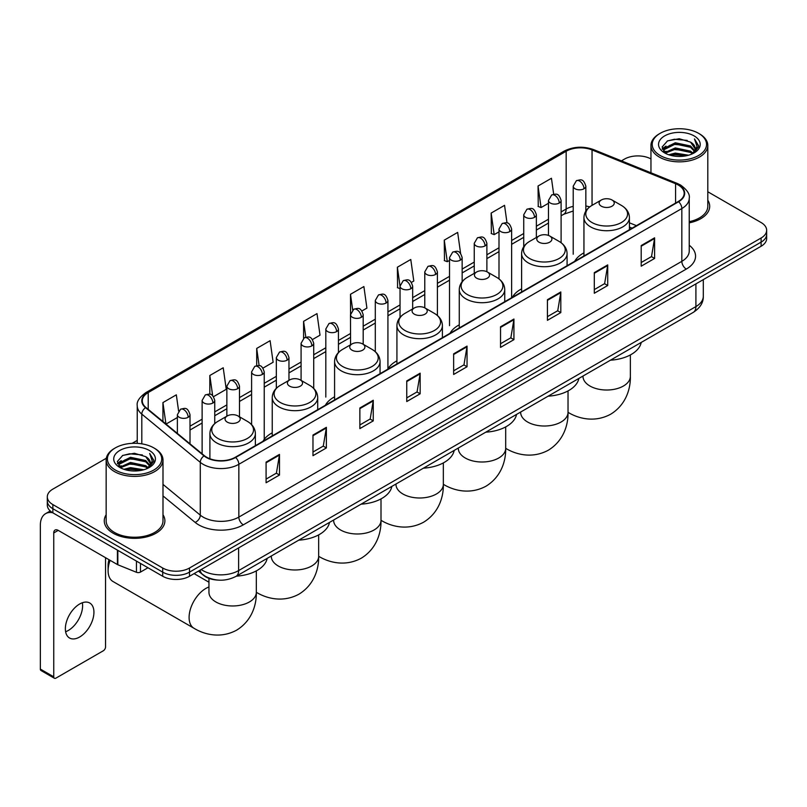 <?xml version="1.0" encoding="UTF-8"?>
<svg xmlns="http://www.w3.org/2000/svg" width="807" height="807" viewBox="0 0 807 807"><rect width="100%" height="100%" fill="white"/><g stroke="black" fill="none" stroke-linecap="round" stroke-linejoin="round"><path stroke-width="1.21" d="M272.241 432.814A33.47 19.328 0 0 0 263.011 441.268M334.582 396.822A33.47 19.328 0 0 0 325.352 405.275M396.923 360.83A33.47 19.328 0 0 0 387.693 369.283M459.264 324.838A33.47 19.328 0 0 0 450.034 333.291M521.604 288.845A33.47 19.328 0 0 0 512.374 297.299M583.945 252.853A33.47 19.328 0 0 0 574.715 261.307M631.992 228.24L629.42 227.201M217.88 580.082A18.944 10.935 180 0 1 203.687 575.441L198.431 571.114M106.312 458.255L52.858 489.123A18.944 10.935 0 0 0 47.3 496.86L47.3 505.111A18.944 10.935 0 0 0 52.858 512.838L162.711 576.269A18.944 10.935 0 0 0 189.504 576.269L761.102 246.256A18.944 10.935 0 0 0 766.65 238.519L766.65 234.393A18.944 10.935 0 0 1 761.102 242.13A18.944 10.935 0 0 0 766.65 234.393L766.65 230.267A18.944 10.935 0 0 0 761.102 222.54L707.8 191.763M47.3 496.86A18.944 10.935 0 0 0 52.858 504.587L162.711 568.017A18.944 10.935 0 0 0 189.504 568.017L189.504 572.143L761.102 242.13L189.504 572.143A18.944 10.935 0 0 1 162.711 572.143A18.944 10.935 0 0 0 189.504 572.143L189.504 576.269M52.858 504.587L52.858 508.713L162.711 572.143L52.858 508.713A18.944 10.935 0 0 1 47.3 500.986A18.944 10.935 0 0 0 52.858 508.713L52.858 512.838M106.151 514.745A30.313 17.502 0 0 0 104.264 520.838A30.313 17.502 0 0 0 113.141 533.205A30.313 17.502 0 0 0 146.178 536.998A30.313 17.502 0 0 0 164.89 520.838A30.313 17.502 0 0 0 162.994 514.745A30.313 17.502 0 0 1 164.89 520.838A30.313 17.502 0 0 1 146.178 536.998A30.313 17.502 0 0 1 113.141 533.205A30.313 17.502 0 0 1 104.264 520.838A30.313 17.502 0 0 1 106.151 514.745M678.263 185.025A20.205 11.671 180 0 1 684.185 193.276A20.205 11.671 180 0 1 678.263 201.518L235.271 457.276A20.205 11.671 180 0 1 204.433 455.723L145.946 407.505A20.205 11.671 180 0 1 142.294 400.807A20.205 11.671 180 0 1 148.216 392.555L566.161 151.252A20.205 11.671 180 0 1 592.045 149.951L675.57 183.714A20.205 11.671 180 0 1 678.263 185.025M678.616 184.813A20.71 11.964 0 0 0 675.852 183.471L592.328 149.709A20.71 11.964 0 0 0 565.808 151.05L147.852 392.353A20.71 11.964 0 0 0 145.532 407.666L204.02 455.894A20.71 11.964 0 0 0 235.634 457.488L678.616 201.73A20.71 11.964 0 0 0 678.616 184.813M266.088 462.129L266.088 482.757L279.484 475.02L279.484 454.391L266.088 462.129M266.088 479.096L276.408 473.134L279.434 455.077A5.054 2.915 -120 0 0 279.484 454.391M276.317 473.184L279.484 475.02M312.975 435.054L312.975 455.683L326.371 447.946L326.371 427.327L312.975 435.054M312.975 452.021L323.294 446.069L326.321 428.003A5.054 2.915 -120 0 0 326.371 427.327M323.203 446.12L326.371 447.946M359.861 407.989L359.861 428.608L373.258 420.881L373.258 400.252L359.861 407.989M359.861 424.956L370.181 418.994L373.207 400.938A5.054 2.915 -120 0 0 373.258 400.252M370.09 419.045L373.258 420.881M406.758 380.914L406.758 401.543L420.154 393.806L420.154 373.177L406.758 380.914M406.758 397.881L417.068 391.92L420.094 373.863A5.054 2.915 -120 0 0 420.154 373.177M416.977 391.98L420.154 393.806M641.202 245.56L641.202 266.189L654.598 258.452L654.598 237.823L641.202 245.56M641.202 262.527L651.521 256.565L654.538 238.509A5.054 2.915 -120 0 0 654.598 237.823M651.431 256.616L654.598 258.452M594.305 272.635L594.305 293.254L607.711 285.517L607.711 264.898L594.305 272.635M594.305 289.592L604.625 283.64L607.651 265.584A5.054 2.915 -120 0 0 607.711 264.898M604.534 283.691L607.711 285.517M547.418 299.7L547.418 320.329L560.815 312.591L560.815 291.963L547.418 299.7M547.418 316.667L557.738 310.715L560.764 292.648A5.054 2.915 -120 0 0 560.815 291.963M557.647 310.766L560.815 312.591M500.532 326.774L500.532 347.393L513.928 339.666L513.928 319.037L500.532 326.774M500.532 343.742L510.851 337.78L513.877 319.723A5.054 2.915 -120 0 0 513.928 319.037M510.76 337.83L513.928 339.666M453.645 353.839L453.645 374.468L467.041 366.731L467.041 346.112L453.645 353.839M453.645 370.806L463.964 364.855L466.981 346.798A5.054 2.915 -120 0 0 467.041 346.112M463.874 364.905L467.041 366.731M689.239 222.843A30.313 17.502 0 0 0 709.696 206.289A30.313 17.502 0 0 0 707.8 200.207A30.313 17.502 0 0 1 709.696 206.289A30.313 17.502 0 0 1 689.239 222.843M189.504 568.017L761.102 238.004A18.944 10.935 0 0 0 766.65 230.267M650.956 158.949A18.944 10.935 0 0 0 624.457 159.11L621.43 160.855M137.24 440.4L132.146 443.336M262.991 368.103L273.129 362.242L270.103 340.695L256.707 348.432L256.707 365.662M213.512 396.671L226.242 389.317L223.216 367.77L209.82 375.497L209.82 394.27M178.599 410.995L176.33 394.835L162.933 402.572L162.933 421.506M411.429 282.4L413.799 281.028L410.773 259.481L397.377 267.218L397.589 287.716M460.615 253.479L457.66 232.406L444.264 240.143L444.486 260.651M507.018 222.954L504.546 205.341L491.15 213.078L491.372 233.576M553.683 194.245L551.443 178.266L538.047 186.003L538.259 206.501M312.47 339.535L320.016 335.177L317 313.62L303.593 321.357L303.593 338.254M361.95 310.967L366.913 308.103L363.886 286.556L350.49 294.283L350.561 314.871M350.561 344.781L350.49 314.71M350.49 294.283L352.689 309.999M400.04 288.634L397.377 287.635M397.377 267.218L400.04 286.172A6.315 3.642 0 0 0 401.886 288.745A6.315 3.642 0 0 0 410.813 288.745A6.315 3.642 0 0 0 412.67 286.162C410.107 278.062 407.616 279.676 403.197 280.695A6.315 3.642 60 0 1 406.355 281.007A6.315 3.642 -120 0 1 410.813 288.745M444.264 240.143L447.29 261.7L449.519 260.409M447.29 261.7L444.264 260.57M491.15 213.078L494.177 234.625L498.998 231.841M494.177 234.625L491.15 233.495M538.047 186.003L541.063 207.55L548.478 203.273M541.063 207.55L538.047 206.421M303.593 321.357L305.823 337.185M256.707 348.432L259.128 365.662M209.82 375.497L212.665 395.733M166.04 424.068L177.379 417.522M162.933 402.572L165.939 423.978M660.176 155.499A27.156 15.676 0 0 0 698.58 155.499A27.156 15.676 0 0 0 698.58 133.326L699.477 133.841A28.416 16.412 0 0 1 707.8 145.452A28.416 16.412 0 0 1 690.257 160.603A28.416 16.412 0 0 1 659.289 157.052A28.416 16.412 0 0 1 650.956 145.452A28.416 16.412 0 0 1 659.289 133.841L660.176 133.326A27.156 15.676 0 0 0 660.176 155.499M689.239 221.683A28.416 16.412 0 0 0 707.8 206.289L707.8 145.452M668.741 154.762L675.298 153.078L688.583 155.216M670.617 155.327L675.298 154.369L686.636 155.69M664.675 152.634L675.298 147.923L690.54 151.141L693.001 153.179M665.311 153.189L675.298 149.214L690.54 152.432L692.315 153.794M663.778 151.777L664.131 148.357L675.298 142.768L690.54 145.986L694.716 150.727M663.636 151.151L664.131 149.648L675.298 144.06L690.54 147.278L694.423 151.343M692.154 153.925A15.787 9.119 0 0 0 695.17 148.569A15.787 9.119 0 0 0 690.54 142.123L695.16 148.881M694.121 135.909A20.841 12.034 0 0 0 664.686 135.879A20.841 12.034 0 0 0 664.554 152.866A20.841 12.034 0 0 0 664.645 152.927A20.841 12.034 0 0 0 694.212 152.866A20.841 12.034 0 0 0 694.121 135.909M690.54 142.123L679.201 138.733L667.54 140.882L662.133 146.985L665.725 153.501M693.445 153.29L698.489 146.904L698.59 145.754L694.484 138.915L697.066 146.581L692.325 153.844M699.477 133.841L698.58 133.326A27.156 15.676 0 0 0 660.176 133.326M694.484 138.915L698.58 146.017M667.268 141.013L674.41 139.248L687.201 140.398M662.345 149.315L664.675 147.479M669.8 145.3L674.41 144.413L686.747 145.421M669.8 150.455L674.41 149.567L686.747 150.576M670.748 155.368L674.41 154.722L686.616 155.701M662.214 148.801L666.037 146.087M664.242 152.271L666.037 151.242M601.326 206.189A7.576 4.378 0 0 0 612.039 206.189A7.576 4.378 0 0 0 612.039 200.005L621.451 205.432A20.881 12.055 0 0 1 621.451 222.49A20.881 12.055 0 0 1 591.914 222.49A20.881 12.055 0 0 1 591.914 205.432C586.77 208.488 584.117 212.544 583.945 217.608A22.737 13.124 0 0 0 590.603 226.888A22.737 13.124 0 0 0 615.378 229.733A22.737 13.124 0 0 0 629.42 217.608C629.248 212.544 626.595 208.488 621.451 205.432L612.039 200.005A7.576 4.378 0 0 0 601.326 200.005A7.576 4.378 0 0 0 601.326 206.189M610.455 360.194A34.731 20.054 0 0 0 641.212 342.43M538.985 242.181A7.576 4.378 0 0 0 549.698 242.181A7.576 4.378 0 0 0 549.698 235.997L559.11 241.424A20.881 12.055 0 0 1 559.11 258.482A20.881 12.055 0 0 1 529.574 258.482A20.881 12.055 0 0 1 529.574 241.424C524.429 244.481 521.776 248.536 521.604 253.6A22.737 13.124 0 0 0 528.262 262.88A22.737 13.124 0 0 0 553.037 265.725A22.737 13.124 0 0 0 567.079 253.6C566.907 248.536 564.254 244.481 559.11 241.424L549.698 235.997A7.576 4.378 0 0 0 538.985 235.997A7.576 4.378 0 0 0 538.985 242.181M548.114 396.187A34.731 20.054 0 0 0 578.871 378.422M476.644 278.173A7.576 4.378 0 0 0 487.357 278.173A7.576 4.378 0 0 0 487.357 271.989L496.769 277.416A20.881 12.055 0 0 1 496.769 294.474A20.881 12.055 0 0 1 467.233 294.474A20.881 12.055 0 0 1 467.233 277.416C462.088 280.473 459.435 284.528 459.264 289.592A22.737 13.124 0 0 0 465.921 298.872A22.737 13.124 0 0 0 490.696 301.717A22.737 13.124 0 0 0 504.738 289.592C504.567 284.528 501.914 280.473 496.769 277.416L487.357 271.989A7.576 4.378 0 0 0 476.644 271.989A7.576 4.378 0 0 0 476.644 278.173M485.774 432.179A34.731 20.054 0 0 0 516.53 414.415M414.304 314.165A7.576 4.378 0 0 0 425.017 314.165A7.576 4.378 0 0 0 425.017 307.981L434.428 313.409A20.881 12.055 0 0 1 434.428 330.467A20.881 12.055 0 0 1 404.892 330.467A20.881 12.055 0 0 1 404.892 313.409C399.747 316.465 397.094 320.52 396.923 325.584A22.737 13.124 0 0 0 403.581 334.865A22.737 13.124 0 0 0 428.356 337.709A22.737 13.124 0 0 0 442.397 325.584C442.226 320.52 439.573 316.465 434.428 313.409L425.017 307.981A7.576 4.378 0 0 0 414.304 307.981A7.576 4.378 0 0 0 414.304 314.165M423.433 468.171A34.731 20.054 0 0 0 454.19 450.407M351.963 350.157A7.576 4.378 0 0 0 362.676 350.157A7.576 4.378 0 0 0 362.676 343.964L372.088 349.401A20.881 12.055 0 0 1 372.088 366.459A20.881 12.055 0 0 1 342.551 366.459A20.881 12.055 0 0 1 342.551 349.401C337.407 352.457 334.754 356.512 334.582 361.576A22.737 13.124 0 0 0 341.24 370.857A22.737 13.124 0 0 0 366.025 373.702A22.737 13.124 0 0 0 380.057 361.576C379.885 356.512 377.232 352.457 372.088 349.401L362.676 343.964A7.576 4.378 0 0 0 351.963 343.964A7.576 4.378 0 0 0 351.963 350.157M361.092 504.163A34.731 20.054 0 0 0 391.849 486.399M289.622 386.15A7.576 4.378 0 0 0 300.335 386.15A7.576 4.378 0 0 0 300.335 379.956L309.747 385.393A20.881 12.055 0 0 1 309.747 402.441A20.881 12.055 0 0 1 280.211 402.441A20.881 12.055 0 0 1 280.211 385.393C275.066 388.449 272.413 392.505 272.241 397.569A22.737 13.124 0 0 0 278.899 406.849A22.737 13.124 0 0 0 303.684 409.694A22.737 13.124 0 0 0 317.716 397.569C317.544 392.505 314.891 388.449 309.747 385.393L300.335 379.956A7.576 4.378 0 0 0 289.622 379.956A7.576 4.378 0 0 0 289.622 386.15M298.751 540.155A34.731 20.054 0 0 0 329.508 522.391M110.105 560.33A23.685 13.669 120 0 0 108.098 570.67L108.098 565.515A17.371 10.027 -60 0 1 108.985 559.685M108.098 570.67A23.685 13.669 120 0 0 113 581.514L194.003 628.28A23.685 13.669 -60 0 1 190.371 609.305A23.685 13.669 -60 0 1 205.846 588.434A23.685 13.669 -60 0 1 208.952 586.971M227.281 422.142A7.576 4.378 0 0 0 237.994 422.142A7.576 4.378 0 0 0 237.994 415.948L247.406 421.385A20.881 12.055 0 0 1 247.406 438.433A20.881 12.055 0 0 1 217.87 438.433A20.881 12.055 0 0 1 217.87 421.385C212.725 424.442 210.072 428.497 209.901 433.561A22.737 13.124 0 0 0 216.558 442.841A22.737 13.124 0 0 0 241.343 445.686A22.737 13.124 0 0 0 255.375 433.561C255.204 428.497 252.551 424.442 247.406 421.385L237.994 415.948A7.576 4.378 0 0 0 227.281 415.948A7.576 4.378 0 0 0 227.281 422.142M236.411 576.148A34.731 20.054 0 0 0 267.167 558.383M82.344 602.748A20.205 11.671 -60 0 1 68.313 630.469A20.205 11.671 -60 0 1 65.619 631.73M79.651 637.005A20.205 11.671 120 0 0 92.845 619.201A20.205 11.671 120 0 0 89.748 603.011A20.205 11.671 120 0 0 79.651 604.009A20.205 11.671 120 0 0 66.446 621.814A20.205 11.671 120 0 0 69.543 638.014A20.205 11.671 120 0 0 79.651 637.005M140.489 563.437L140.489 572.072L147.974 567.755M52.637 512.717A25.259 14.587 -120 0 0 45.585 513.655A25.259 14.587 -120 0 0 40.35 525.216L40.35 669.084L53.746 676.821L53.746 532.953A6.315 3.642 60 0 1 55.058 530.058A6.315 3.642 60 0 1 58.215 530.37L117.408 564.547L117.408 550.112M53.746 676.821A3.157 1.826 120 0 0 54.402 678.263L41.006 670.526A3.157 1.826 -60 0 1 40.35 669.084M54.402 678.263A3.157 1.826 120 0 0 55.976 678.102L103.316 650.775A3.157 1.826 120 0 0 105.546 646.911L105.546 557.698M140.489 572.072A3.157 1.826 180 0 1 136.444 572.284L117.832 564.759A3.157 1.826 180 0 1 117.408 564.547M115.371 470.047A27.156 15.676 0 0 0 153.774 470.047A27.156 15.676 0 0 0 153.774 447.875A27.156 15.676 0 0 0 153.774 447.865L154.672 448.389A28.416 16.412 0 0 1 162.994 459.99A28.416 16.412 0 0 1 145.452 475.141A28.416 16.412 0 0 1 114.483 471.591A28.416 16.412 0 0 1 106.151 459.99A28.416 16.412 0 0 1 114.483 448.389L115.371 447.875A27.156 15.676 0 0 0 115.371 470.047M106.151 459.99L106.151 520.838A28.416 16.412 0 0 0 114.483 532.438A28.416 16.412 0 0 0 145.452 535.989A28.416 16.412 0 0 0 162.994 520.838L162.994 459.99M123.935 469.301L130.492 467.626L143.777 469.755M125.811 469.876L130.492 468.907L141.83 470.239L129.604 469.26L125.942 469.906M119.87 467.182L130.492 462.472L145.734 465.689L148.195 467.717M120.505 467.737L130.492 463.753L145.734 466.971L147.51 468.332M118.972 466.315L119.325 462.895L130.492 457.307L145.734 460.525L149.91 465.266M118.831 465.689L119.325 464.186L130.492 458.598L145.734 461.816L149.618 465.881M147.348 468.464A15.787 9.119 0 0 0 150.364 463.107A15.787 9.119 0 0 0 145.734 456.661L150.354 463.42M149.315 450.447A20.841 12.034 0 0 0 119.88 450.417A20.841 12.034 0 0 0 119.749 467.414A20.841 12.034 0 0 0 119.84 467.465A20.841 12.034 0 0 0 149.406 467.414A20.841 12.034 0 0 0 149.315 450.447M145.734 456.661L134.396 453.272L122.735 455.42L117.338 461.523L120.919 468.04M148.649 467.828L153.683 461.443L153.784 460.303L149.678 453.453L152.261 461.12L147.52 468.383M154.672 448.389L153.774 447.875A27.156 15.676 0 0 0 115.371 447.875M149.678 453.453L153.774 460.555M122.462 455.552L129.604 453.796L142.395 454.936M117.54 463.854L119.87 462.028M124.994 459.839L129.604 458.951L141.941 459.96M124.994 465.003L129.604 464.106L141.941 465.114M117.408 463.349L121.232 460.626M119.436 466.809L121.232 465.78M201.205 569.51A25.259 14.587 0 0 0 202.9 570.589A25.259 14.587 0 0 0 238.62 570.589L695.906 306.589A25.259 14.587 0 0 0 703.301 296.27C703.482 302.544 700.153 307.911 693.284 312.37L236.007 576.38A12.63 7.293 60 0 0 238.62 570.589L238.62 547.903M695.906 283.893L695.906 306.589A12.63 7.293 60 0 1 693.284 312.37M200.176 570.105A12.63 8.443 129.5 0 0 202.375 574.211L198.542 571.043M761.102 246.256L761.102 238.004M162.711 576.269L162.711 568.017M689.239 245.247A31.574 18.228 180 0 1 686.303 269.074L243.31 524.832A6.315 3.642 60 0 1 238.842 517.095L681.834 261.337A25.259 14.587 0 0 0 689.239 251.027L689.239 198.219A25.259 14.587 180 0 1 681.834 208.539A6.315 3.642 -120 0 0 678.616 201.73M243.31 524.832A31.574 18.228 180 0 1 198.653 524.832A31.574 18.228 180 0 1 195.123 522.391L162.994 495.912M204.02 455.894A6.315 4.227 129.5 0 0 200.287 462.35L200.287 515.148A25.259 14.587 0 0 0 203.122 517.095A25.259 14.587 0 0 0 238.842 517.095L238.842 464.297A25.259 14.587 180 0 1 200.287 462.35L141.81 414.122A25.259 14.587 180 0 1 137.24 405.76L137.24 443.356M689.239 198.219C690.076 194.275 687.171 189.877 680.533 185.015L677.204 183.411A6.315 2.956 112 0 0 675.852 183.471M677.204 183.411L593.68 149.638C583.219 145.936 573.293 146.481 563.891 151.252A6.315 3.642 60 0 1 565.808 151.05M147.852 392.353A6.315 3.642 -120 0 0 145.946 392.555C139.389 397.266 136.484 401.664 137.24 405.76M145.532 407.666A6.315 4.227 129.5 0 0 141.81 414.122L141.81 443.84M593.68 149.638A6.315 2.956 112 0 0 592.328 149.709M235.634 457.488A6.315 3.642 60 0 1 238.842 464.297L681.834 208.539L681.834 261.337A6.315 3.642 60 0 0 686.303 269.074M162.994 484.392L200.287 515.148A6.315 4.227 -50.5 0 1 195.123 522.391M148.216 392.555L148.216 409.371M675.57 183.714L675.57 203.082M592.045 149.951L592.045 205.361M636.461 225.657L629.42 222.813M589.725 206.895A20.205 11.671 0 0 0 585.842 206.017M573.212 206.37A20.205 11.671 0 0 0 566.161 209.013L561.107 211.928M566.161 151.252L566.161 209.013A11.369 6.567 60 0 1 563.811 214.218L561.107 215.772M548.478 219.222L536.362 226.212M523.733 233.505L511.628 240.496M498.998 247.789L486.883 254.78M474.254 262.073L462.149 269.064M449.519 276.357L437.404 283.348M424.775 290.641L412.67 297.632M400.04 304.925L387.925 311.916M375.295 319.199L363.19 326.189M350.561 333.483L338.446 340.473M325.816 347.767L313.711 354.757M301.082 362.05L288.967 369.041M276.337 376.334L264.232 383.325M251.602 390.618L239.487 397.609M226.858 404.902L214.753 411.893M202.123 419.186L190.008 426.177M453.645 354.495L466.981 346.798M500.532 327.43L513.877 319.723M547.418 300.355L560.764 292.648M594.305 273.28L607.651 265.584M641.202 246.216L654.538 238.509M406.758 381.57L420.094 373.863M359.861 408.635L373.207 400.938M312.975 435.709L326.321 428.003M266.088 462.784L279.434 455.077M630.358 354.929L630.358 376.355A23.685 13.669 180 0 1 623.428 386.018A23.685 13.669 180 0 1 589.937 386.018A23.685 13.669 180 0 1 582.997 376.355L583.047 377.283M630.358 376.355C630.681 388.248 626.262 404.67 610.677 414.213C594.618 422.939 578.185 418.561 568.047 412.337L568.027 412.316A23.685 13.669 -60 0 1 568.027 412.316A23.685 13.669 180 0 1 561.087 422.011A23.685 13.669 180 0 1 527.596 422.011A23.685 13.669 180 0 1 520.656 412.347L520.707 413.275M568.027 390.921L568.027 412.347C568.34 424.24 563.922 440.662 548.336 450.205C532.277 458.931 515.844 454.553 505.707 448.329A23.685 13.669 -60 0 1 505.686 448.309L505.707 448.329A23.685 13.669 180 0 1 498.746 458.003A23.685 13.669 180 0 1 465.256 458.003A23.685 13.669 180 0 1 458.315 448.339L458.376 449.267M443.366 484.311A23.685 13.669 -60 0 1 443.346 484.301L443.346 484.301C453.504 490.535 469.936 494.923 485.996 486.197C501.581 476.655 505.999 460.232 505.686 448.339L505.686 426.913M443.346 462.905L443.346 484.331A23.685 13.669 180 0 1 436.405 493.995A23.685 13.669 180 0 1 402.915 493.995A23.685 13.669 180 0 1 395.975 484.331L396.035 485.259M443.346 484.331C443.658 496.224 439.24 512.647 423.655 522.179C407.596 530.915 391.163 526.527 381.025 520.303L381.005 520.293A23.685 13.669 -60 0 1 381.005 520.293A23.685 13.669 180 0 1 374.065 529.987A23.685 13.669 180 0 1 340.574 529.987A23.685 13.669 180 0 1 333.634 520.323L333.695 521.241M318.684 556.295A23.685 13.669 -60 0 1 318.664 556.285L318.664 556.285C328.822 562.519 345.255 566.907 361.314 558.172C376.899 548.639 381.318 532.216 381.005 520.323L381.005 498.897M318.664 534.89L318.664 556.316A23.685 13.669 180 0 1 311.724 565.979A23.685 13.669 180 0 1 278.233 565.979A23.685 13.669 180 0 1 271.293 556.316L271.354 557.234M318.664 556.316C318.977 568.209 314.559 584.621 298.973 594.164C282.914 602.9 266.481 598.512 256.344 592.288L256.323 592.277A23.685 13.669 -60 0 1 256.323 592.277A23.685 13.669 180 0 1 249.383 601.972A23.685 13.669 180 0 1 215.893 601.972A23.685 13.669 180 0 1 208.952 592.308L209.013 593.226M583.996 188.757A6.315 3.642 0 0 0 585.842 186.185C583.279 178.085 580.788 179.699 576.369 180.718A6.315 3.642 60 0 1 579.527 181.03A6.315 3.642 -120 0 1 583.996 188.757A6.315 3.642 0 0 1 575.068 188.757A6.315 3.642 0 0 1 573.212 186.185L576.369 180.718M559.251 203.041A6.315 3.642 0 0 0 561.107 200.469C558.545 192.369 556.053 193.983 551.635 195.001A6.315 3.642 60 0 1 554.792 195.314A6.315 3.642 -120 0 1 559.251 203.041A6.315 3.642 0 0 1 550.324 203.041A6.315 3.642 0 0 1 548.478 200.469L551.635 195.001M534.516 217.325A6.315 3.642 0 0 0 536.362 214.753C533.8 206.653 531.309 208.267 526.89 209.275A6.315 3.642 60 0 1 530.048 209.588A6.315 3.642 -120 0 1 534.516 217.325A6.315 3.642 0 0 1 525.589 217.325A6.315 3.642 0 0 1 523.733 214.753L526.89 209.275M509.772 231.609A6.315 3.642 0 0 0 511.628 229.037C509.066 220.936 506.574 222.54 502.156 223.559A6.315 3.642 60 0 1 505.313 223.872A6.315 3.642 -120 0 1 509.772 231.609A6.315 3.642 0 0 1 500.844 231.609A6.315 3.642 0 0 1 498.998 229.037L502.156 223.559M485.037 245.893A6.315 3.642 0 0 0 486.883 243.31C484.321 235.21 481.829 236.824 477.411 237.843A6.315 3.642 60 0 1 480.568 238.156A6.315 3.642 -120 0 1 485.037 245.893A6.315 3.642 0 0 1 476.11 245.893A6.315 3.642 0 0 1 474.254 243.31L477.411 237.843M460.293 260.177A6.315 3.642 0 0 0 462.149 257.594C459.587 249.494 457.095 251.108 452.677 252.127A6.315 3.642 60 0 1 455.834 252.44A6.315 3.642 -120 0 1 460.293 260.177A6.315 3.642 0 0 1 451.365 260.177A6.315 3.642 0 0 1 449.519 257.594L452.677 252.127M435.558 274.461A6.315 3.642 0 0 0 437.404 271.878C434.842 263.778 432.35 265.392 427.932 266.411A6.315 3.642 60 0 1 431.089 266.724A6.315 3.642 -120 0 1 435.558 274.461A6.315 3.642 0 0 1 426.631 274.461A6.315 3.642 0 0 1 424.775 271.878L427.932 266.411M386.079 303.029A6.315 3.642 0 0 0 387.925 300.446C385.363 292.346 382.871 293.96 378.453 294.979A6.315 3.642 60 0 1 381.61 295.291A6.315 3.642 -120 0 1 386.079 303.029A6.315 3.642 0 0 1 377.151 303.029A6.315 3.642 0 0 1 375.295 300.446L378.453 294.979M361.334 317.312A6.315 3.642 0 0 0 363.19 314.73C360.628 306.63 358.137 308.244 353.718 309.263A6.315 3.642 60 0 1 356.876 309.575A6.315 3.642 -120 0 1 361.334 317.312A6.315 3.642 0 0 1 352.407 317.312A6.315 3.642 0 0 1 350.561 314.73L353.718 309.263M336.6 331.596A6.315 3.642 0 0 0 338.446 329.014C335.883 320.914 333.392 322.528 328.974 323.546A6.315 3.642 60 0 1 332.131 323.859A6.315 3.642 -120 0 1 336.6 331.596A6.315 3.642 0 0 1 327.672 331.596A6.315 3.642 0 0 1 325.816 329.014L328.974 323.546M311.855 345.88A6.315 3.642 0 0 0 313.711 343.298C311.149 335.198 308.657 336.812 304.239 337.83A6.315 3.642 60 0 1 307.396 338.143A6.315 3.642 -120 0 1 311.855 345.88A6.315 3.642 0 0 1 302.928 345.88A6.315 3.642 0 0 1 301.082 343.298L304.239 337.83M287.121 360.164A6.315 3.642 0 0 0 288.967 357.582C286.404 349.481 283.913 351.095 279.494 352.114A6.315 3.642 60 0 1 282.652 352.427A6.315 3.642 -120 0 1 287.121 360.164A6.315 3.642 0 0 1 278.193 360.164A6.315 3.642 0 0 1 276.337 357.582L279.494 352.114M262.376 374.438A6.315 3.642 0 0 0 264.232 371.866C261.67 363.765 259.178 365.379 254.76 366.398A6.315 3.642 60 0 1 257.917 366.711A6.315 3.642 -120 0 1 262.376 374.438A6.315 3.642 0 0 1 253.448 374.438A6.315 3.642 0 0 1 251.602 371.866L254.76 366.398M237.641 388.722A6.315 3.642 0 0 0 239.487 386.15C236.925 378.049 234.434 379.663 230.015 380.682A6.315 3.642 60 0 1 233.173 380.995A6.315 3.642 -120 0 1 237.641 388.722A6.315 3.642 0 0 1 228.714 388.722A6.315 3.642 0 0 1 226.858 386.15L230.015 380.682M212.897 403.006A6.315 3.642 0 0 0 214.753 400.433C212.191 392.333 209.699 393.947 205.281 394.966A6.315 3.642 60 0 1 208.438 395.279A6.315 3.642 -120 0 1 212.897 403.006A6.315 3.642 0 0 1 203.969 403.006A6.315 3.642 0 0 1 202.123 400.433L205.281 394.966M188.162 417.29A6.315 3.642 0 0 0 190.008 414.717C187.446 406.617 184.954 408.231 180.536 409.25A6.315 3.642 60 0 1 183.693 409.563A6.315 3.642 -120 0 1 188.162 417.29A6.315 3.642 0 0 1 179.235 417.29A6.315 3.642 0 0 1 177.379 414.717L180.536 409.25M53.746 532.953L58.215 530.37M117.832 550.354L117.832 564.759M136.444 572.284L136.444 561.107M236.007 576.38C225.839 581.484 215.681 581.484 205.513 576.38L202.375 574.211M703.301 296.27L703.301 279.625M563.891 151.252L145.946 392.555M573.212 211.02L563.811 214.218M548.478 223.065L536.362 230.056M523.733 237.349L511.628 244.339M498.998 251.633L486.883 258.623M474.254 265.917L462.149 272.907M449.519 280.2L437.404 287.191M424.775 294.484L412.67 301.475M400.04 308.768L387.925 315.759M375.295 323.052L363.19 330.043M350.561 337.336L338.446 344.327M325.816 351.61L313.711 358.601M301.082 365.894L288.967 372.884M276.337 380.178L264.232 387.168M251.602 394.462L239.487 401.452M226.858 408.745L214.753 415.736M202.123 423.029L190.008 430.02M632.133 228.159L629.42 227.06M663.596 151.555L663.596 150.505M650.956 172.799L650.956 145.452M629.42 229.723L629.42 217.608M583.945 255.98L583.945 217.608M601.326 200.005L591.914 205.432M567.079 265.715L567.079 253.6M521.604 291.973L521.604 253.6M538.985 235.997L529.574 241.424M504.738 301.707L504.738 289.592M459.264 327.965L459.264 289.592M476.644 271.989L467.233 277.416M442.397 337.699L442.397 325.584M396.923 363.957L396.923 325.584M414.304 307.981L404.892 313.409M380.057 373.691L380.057 361.576M334.582 399.939L334.582 361.576M351.963 343.964L342.551 349.401M317.716 409.684L317.716 397.569M272.241 435.931L272.241 397.569M289.622 379.956L280.211 385.393M256.323 570.882L256.323 592.308C256.646 604.191 252.218 620.613 236.633 630.156C220.573 638.892 204.141 634.504 194.003 628.28M255.375 445.676L255.375 433.561M209.901 458.79L209.901 433.561M227.281 415.948L217.87 421.385M208.952 582.22L194.073 573.626M208.952 578.367L208.952 592.308M585.842 211.101L585.842 186.185M573.212 254.245L573.212 186.185M561.107 242.736L561.107 200.469M548.478 235.422L548.478 200.469M536.362 237.5L536.362 214.753M523.733 246.73L523.733 214.753M511.628 297.097L511.628 229.037M498.998 278.899L498.998 229.037M486.883 271.737L486.883 243.31M474.254 273.361L474.254 243.31M462.149 281.693L462.149 257.594M449.519 325.665L449.519 257.594M437.404 315.507L437.404 271.878M424.775 307.84L424.775 271.878M412.67 308.92L412.67 286.162M400.04 317.403L400.04 286.162L403.197 280.695M387.925 368.517L387.925 300.446M375.295 351.701L375.295 300.446M363.19 344.266L363.19 314.73M338.446 352.558L338.446 329.014M325.816 397.084L325.816 329.014M313.711 388.399L313.711 343.298M301.082 380.39L301.082 343.298M288.967 380.339L288.967 357.582M276.337 388.318L276.337 357.582M264.232 439.361L264.232 371.866M251.602 424.633L251.602 371.866M239.487 416.815L239.487 386.15M226.858 416.19L226.858 386.15M214.753 423.604L214.753 400.433M202.123 453.816L202.123 400.433M190.008 443.83L190.008 414.717M177.379 433.42L177.379 414.717M45.585 513.655L50.246 510.962M118.79 466.093L118.79 465.044"/></g></svg>
